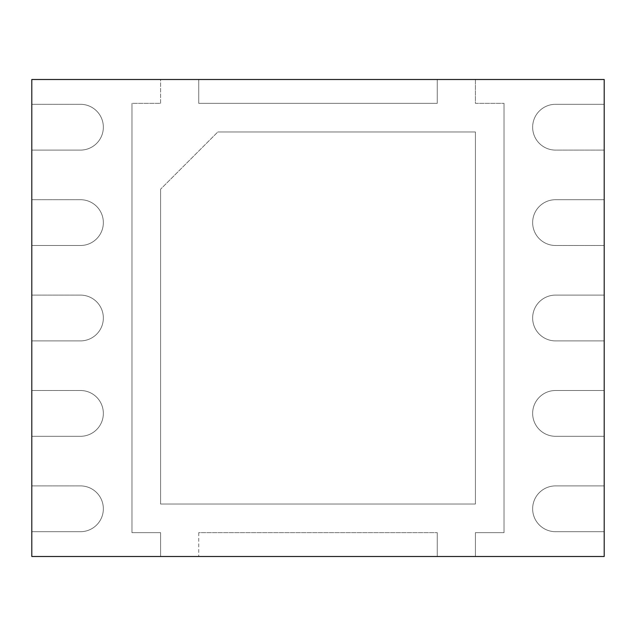 <?xml version="1.0" encoding="UTF-8"?>
<svg xmlns="http://www.w3.org/2000/svg" width="636" height="636" viewBox="0 0 636 636"><rect width="100%" height="100%" fill="white"/><g stroke="black" fill="none" stroke-linecap="round" stroke-linejoin="round"><path stroke-width="0.48" stroke-dasharray="3.18 2.39" d="M31.8 79.5L31.8 556.5L604.2 556.5L604.2 531.696L555.546 531.696A22.896 22.896 0 0 1 532.65 508.8A22.896 22.896 0 0 1 555.546 485.904L604.2 485.904L555.546 485.904L604.2 485.904L604.2 436.296L555.546 436.296A22.896 22.896 0 0 1 532.65 413.4A22.896 22.896 0 0 1 555.546 390.504L604.2 390.504L555.546 390.504L604.2 390.504L604.2 340.896L555.546 340.896A22.896 22.896 0 0 1 532.65 318A22.896 22.896 0 0 1 555.546 295.104L604.2 295.104L555.546 295.104L604.2 295.104L604.2 245.496L555.546 245.496A22.896 22.896 0 0 1 532.65 222.6A22.896 22.896 0 0 1 555.546 199.704L604.2 199.704L555.546 199.704L604.2 199.704L604.2 150.096L555.546 150.096A22.896 22.896 0 0 1 532.65 127.2A22.896 22.896 0 0 1 555.546 104.304L604.2 104.304L555.546 104.304L604.2 104.304L604.2 79.5L31.8 79.5M80.454 104.304L31.8 104.304L31.8 150.096L31.8 104.304L80.454 104.304A22.896 22.896 0 0 1 103.35 127.2A22.896 22.896 0 0 1 80.454 150.096L31.8 150.096L80.454 150.096A22.896 22.896 0 0 0 103.35 127.2A22.896 22.896 0 0 0 80.454 104.304A22.896 22.896 0 0 1 103.35 127.2A22.896 22.896 0 0 1 80.454 150.096A22.896 22.896 0 0 0 103.35 127.2A22.896 22.896 0 0 0 80.454 104.304M80.454 199.704L31.8 199.704L31.8 245.496L31.8 199.704L80.454 199.704A22.896 22.896 0 0 1 103.35 222.6A22.896 22.896 0 0 1 80.454 245.496L31.8 245.496L80.454 245.496A22.896 22.896 0 0 0 103.35 222.6A22.896 22.896 0 0 0 80.454 199.704A22.896 22.896 0 0 1 103.35 222.6A22.896 22.896 0 0 1 80.454 245.496A22.896 22.896 0 0 0 103.35 222.6A22.896 22.896 0 0 0 80.454 199.704M80.454 295.104L31.8 295.104L31.8 340.896L31.8 295.104L80.454 295.104A22.896 22.896 0 0 1 103.35 318A22.896 22.896 0 0 1 80.454 340.896L31.8 340.896L80.454 340.896A22.896 22.896 0 0 0 103.35 318A22.896 22.896 0 0 0 80.454 295.104A22.896 22.896 0 0 1 103.35 318A22.896 22.896 0 0 1 80.454 340.896A22.896 22.896 0 0 0 103.35 318A22.896 22.896 0 0 0 80.454 295.104M80.454 390.504L31.8 390.504L31.8 436.296L31.8 390.504L80.454 390.504A22.896 22.896 0 0 1 103.35 413.4A22.896 22.896 0 0 1 80.454 436.296L31.8 436.296L80.454 436.296A22.896 22.896 0 0 0 103.35 413.4A22.896 22.896 0 0 0 80.454 390.504A22.896 22.896 0 0 1 103.35 413.4A22.896 22.896 0 0 1 80.454 436.296A22.896 22.896 0 0 0 103.35 413.4A22.896 22.896 0 0 0 80.454 390.504M80.454 485.904L31.8 485.904L31.8 531.696L31.8 485.904L80.454 485.904A22.896 22.896 0 0 1 103.35 508.8A22.896 22.896 0 0 1 80.454 531.696L31.8 531.696L80.454 531.696A22.896 22.896 0 0 0 103.35 508.8A22.896 22.896 0 0 0 80.454 485.904A22.896 22.896 0 0 1 103.35 508.8A22.896 22.896 0 0 1 80.454 531.696A22.896 22.896 0 0 0 103.35 508.8A22.896 22.896 0 0 0 80.454 485.904M160.59 189.21L160.59 504.03L475.41 504.03L475.41 131.97L217.83 131.97L475.41 131.97L217.83 131.97L160.59 189.21L217.83 131.97L475.41 131.97L475.41 504.03L475.41 131.97L475.41 504.03L160.59 504.03L475.41 504.03L160.59 504.03L160.59 189.21L160.59 504.03L160.59 189.21L217.83 131.97L160.59 189.21M160.59 79.5L198.75 79.5L160.59 79.5L198.75 79.5L160.59 79.5L160.59 103.35L131.97 103.35L131.97 532.65L160.59 532.65L160.59 556.5L198.75 556.5L160.59 556.5L198.75 556.5L160.59 556.5L160.59 532.65L131.97 532.65L160.59 532.65L160.59 556.5L160.59 532.65L131.97 532.65L131.97 103.35L131.97 532.65L131.97 103.35L160.59 103.35L131.97 103.35L160.59 103.35L160.59 79.5M437.25 79.5L475.41 79.5L475.41 103.35L504.03 103.35L475.41 103.35L475.41 79.5L475.41 103.35L504.03 103.35L475.41 103.35L475.41 79.5L437.25 79.5L475.41 79.5L437.25 79.5L437.25 103.35L198.75 103.35L198.75 79.5L198.75 103.35L198.75 79.5L198.75 103.35L437.25 103.35L437.25 79.5L437.25 103.35L198.75 103.35L437.25 103.35L437.25 79.5M604.2 150.096L604.2 104.304L604.2 150.096L555.546 150.096A22.896 22.896 0 0 1 532.65 127.2A22.896 22.896 0 0 1 555.546 104.304L604.2 104.304L604.2 150.096L555.546 150.096A22.896 22.896 0 0 1 532.65 127.2A22.896 22.896 0 0 1 555.546 104.304A22.896 22.896 0 0 0 532.65 127.2A22.896 22.896 0 0 0 555.546 150.096L604.2 150.096M604.2 245.496L604.2 199.704L604.2 245.496L555.546 245.496A22.896 22.896 0 0 1 532.65 222.6A22.896 22.896 0 0 1 555.546 199.704L604.2 199.704L604.2 245.496L555.546 245.496A22.896 22.896 0 0 1 532.65 222.6A22.896 22.896 0 0 1 555.546 199.704A22.896 22.896 0 0 0 532.65 222.6A22.896 22.896 0 0 0 555.546 245.496L604.2 245.496M604.2 340.896L604.2 295.104L604.2 340.896L555.546 340.896A22.896 22.896 0 0 1 532.65 318A22.896 22.896 0 0 1 555.546 295.104L604.2 295.104L604.2 340.896L555.546 340.896A22.896 22.896 0 0 1 532.65 318A22.896 22.896 0 0 1 555.546 295.104A22.896 22.896 0 0 0 532.65 318A22.896 22.896 0 0 0 555.546 340.896L604.2 340.896M604.2 436.296L604.2 390.504L604.2 436.296L555.546 436.296A22.896 22.896 0 0 1 532.65 413.4A22.896 22.896 0 0 1 555.546 390.504L604.2 390.504L604.2 436.296L555.546 436.296A22.896 22.896 0 0 1 532.65 413.4A22.896 22.896 0 0 1 555.546 390.504A22.896 22.896 0 0 0 532.65 413.4A22.896 22.896 0 0 0 555.546 436.296L604.2 436.296M604.2 531.696L604.2 485.904L604.2 531.696L555.546 531.696A22.896 22.896 0 0 1 532.65 508.8A22.896 22.896 0 0 1 555.546 485.904L604.2 485.904L604.2 531.696L555.546 531.696A22.896 22.896 0 0 1 532.65 508.8A22.896 22.896 0 0 1 555.546 485.904A22.896 22.896 0 0 0 532.65 508.8A22.896 22.896 0 0 0 555.546 531.696L604.2 531.696M437.25 556.5L475.41 556.5L475.41 532.65L504.03 532.65L504.03 103.35L504.03 532.65L504.03 103.35L504.03 532.65L475.41 532.65L504.03 532.65L475.41 532.65L475.41 556.5L475.41 532.65L475.41 556.5L437.25 556.5L475.41 556.5L437.25 556.5L437.25 532.65L437.25 556.5M198.75 532.65L198.75 556.5L198.75 532.65L437.25 532.65L198.75 532.65L437.25 532.65L198.75 532.65L198.75 556.5L198.75 532.65M31.8 150.096L80.454 150.096L31.8 150.096M31.8 245.496L80.454 245.496L31.8 245.496M31.8 340.896L80.454 340.896L31.8 340.896M31.8 436.296L80.454 436.296L31.8 436.296M31.8 531.696L80.454 531.696L31.8 531.696"/><path stroke-width="0.95" d="M31.8 79.5L31.8 556.5L604.2 556.5L604.2 79.5L31.8 79.5"/></g></svg>
